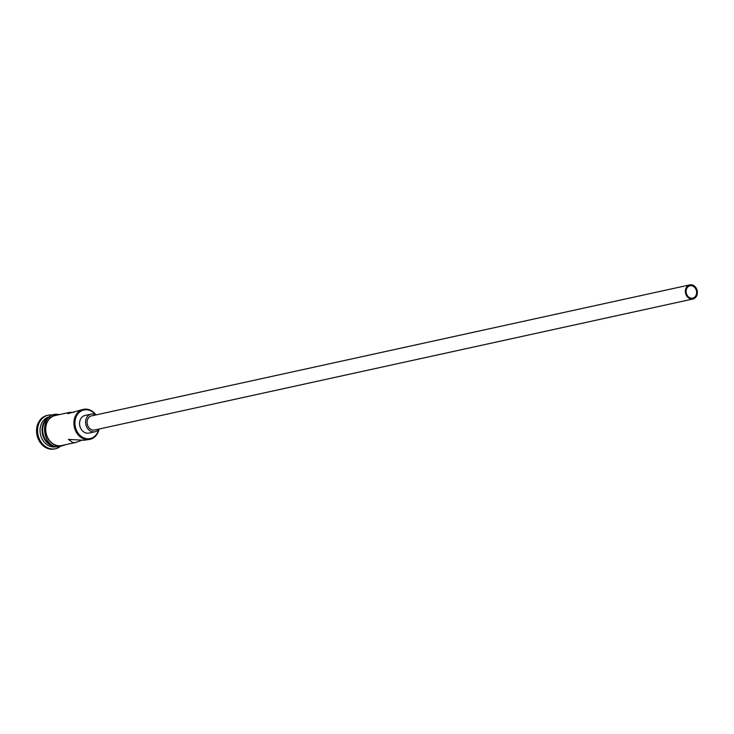 <?xml version="1.0" encoding="UTF-8"?>
<svg xmlns="http://www.w3.org/2000/svg" width="734" height="734" viewBox="0 0 734 734"><rect width="100%" height="100%" fill="white"/><g stroke="black" fill="none" stroke-linecap="round" stroke-linejoin="round"><path stroke-width="1.1" d="M95.521 414.728A14.634 12.019 77.6 0 0 86.621 409.765A14.634 12.019 77.6 0 0 74.914 423.582A14.634 12.019 77.6 0 0 87.484 438.776A14.634 12.019 77.6 0 0 98.732 429.39M99.062 429.032A15.359 12.606 -102.4 0 1 89.933 439.354A15.359 12.606 -102.4 0 1 87.098 439.583A15.359 12.606 -102.4 0 1 74.042 425.353A15.359 12.606 -102.4 0 1 83.364 409.352A15.359 12.606 -102.4 0 1 86.199 409.132A15.359 12.606 -102.4 0 1 95.97 414.921M691.556 298.206A6.322 5.193 77.6 0 0 692.722 298.114A6.322 5.193 77.6 0 0 696.557 291.536A6.322 5.193 77.6 0 0 691.18 285.673A6.322 5.193 77.6 0 0 690.015 285.765A6.322 5.193 77.6 0 0 686.171 292.352A6.322 5.193 77.6 0 0 691.556 298.206M691.153 284.774A7.23 5.936 77.6 0 0 689.822 284.884A7.23 5.936 77.6 0 0 685.437 292.407A7.23 5.936 77.6 0 0 691.575 299.105A7.23 5.936 77.6 0 0 692.914 299.004A7.23 5.936 77.6 0 0 697.3 291.471A7.23 5.936 77.6 0 0 691.153 284.774M689.822 284.884L91.548 415.884A7.23 5.936 77.6 0 0 87.162 423.417A7.23 5.936 77.6 0 0 93.31 430.106A7.23 5.936 77.6 0 0 94.64 430.005L692.914 299.004M95.897 414.93A9.037 7.413 77.6 0 0 92.833 413.985A9.037 7.413 77.6 0 0 91.163 414.123A9.037 7.413 77.6 0 0 85.676 423.527A9.037 7.413 77.6 0 0 93.356 431.904A9.037 7.413 77.6 0 0 95.025 431.766A9.037 7.413 77.6 0 0 98.989 429.051M91.163 414.123L85.116 415.444A9.037 7.413 77.6 0 0 79.63 424.858A9.037 7.413 77.6 0 0 87.318 433.225A9.037 7.413 77.6 0 0 88.979 433.088L95.025 431.766M89.933 439.354L83.979 440.262L68.436 439.4L72.895 442.694L76.07 442.391L82.291 440.079M73.684 412.425L69.501 412.389L67.675 413.692L83.364 409.352M55.958 446.566A15.359 12.606 -102.4 0 1 55.27 446.547A15.359 12.606 -102.4 0 1 42.416 433.62A15.359 12.606 -102.4 0 1 49.481 417.004M56.454 446.685L56.096 446.767A15.359 12.606 -102.4 0 1 53.261 446.988A15.359 12.606 -102.4 0 1 40.196 432.757A15.359 12.606 -102.4 0 1 49.517 416.765L49.884 416.683M59.619 446.951A17.166 14.093 -102.4 0 1 55.472 448.749A17.166 14.093 -102.4 0 1 52.307 449.006A17.166 14.093 -102.4 0 1 37.709 433.097A17.166 14.093 -102.4 0 1 48.132 415.224A17.166 14.093 -102.4 0 1 51.297 414.976A17.166 14.093 -102.4 0 1 52.655 415.123M76.07 442.391L61.729 445.529A15.359 12.606 -102.4 0 1 58.894 445.758A15.359 12.606 -102.4 0 1 45.838 431.528A15.359 12.606 -102.4 0 1 55.16 415.527L69.501 412.389M55.27 446.364A15.359 12.606 -102.4 0 1 43.104 433.895A15.359 12.606 -102.4 0 1 48.949 417.472M55.472 448.749L54.463 448.969A17.166 14.093 -102.4 0 1 51.297 449.226A17.166 14.093 -102.4 0 1 36.7 433.317A17.166 14.093 -102.4 0 1 47.123 415.444L48.132 415.224M57.059 415.114A15.533 12.762 77.6 0 0 45.581 430.363A15.533 12.762 77.6 0 0 58.904 445.933A15.533 12.762 77.6 0 0 63.629 445.116M59.426 414.6L57.536 414.334C39.691 412.343 40.59 446.942 58.353 446.951L65.996 444.602"/></g></svg>
